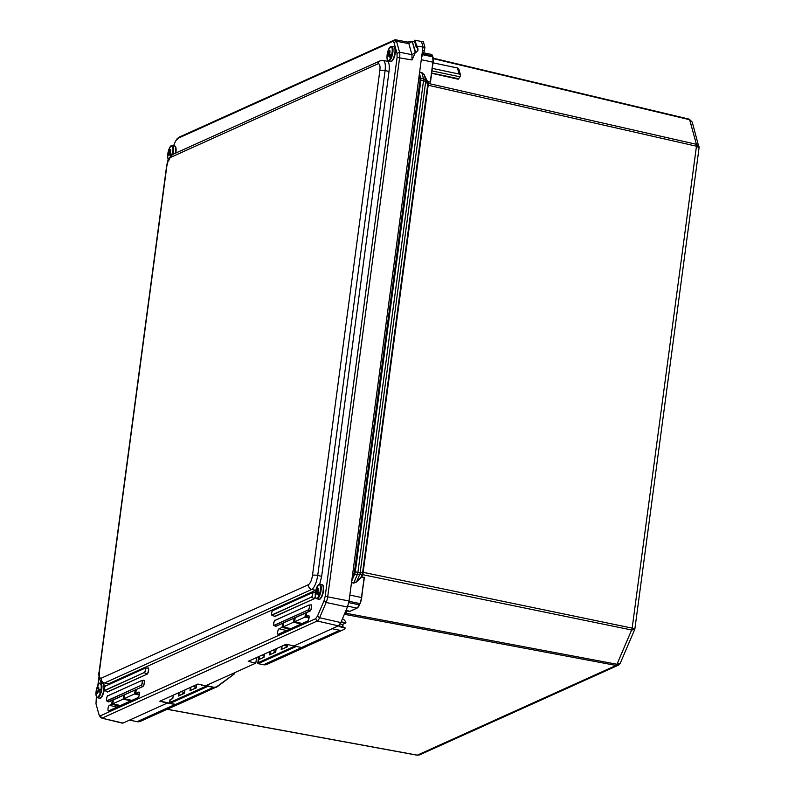 <?xml version="1.0" encoding="UTF-8"?>
<svg xmlns="http://www.w3.org/2000/svg" width="795" height="795" viewBox="0 0 795 795"><rect width="100%" height="100%" fill="white"/><g stroke="black" fill="none" stroke-linecap="round" stroke-linejoin="round"><path stroke-width="1.19" d="M295.521 646.295L301.464 647.488M258.176 663.646L258.206 663.656A0.666 0.616 -114.3 0 1 258.226 663.656L257.789 663.149M207.763 686.433A0.666 0.616 65.7 0 0 207.773 686.433L207.117 685.707L207.763 686.433L208.111 684.664M169.931 703.466L169.544 702.969M232.905 673.464L234.495 673.842L217.383 686.224A5.963 5.505 -114.3 0 1 213.259 687.128L207.922 686.055M275.706 652.099L269.515 654.891L275.706 652.099L276.153 648.74M273.719 652.834L275.795 651.274L272.208 650.519M261.227 655.478L264.129 656.074M259.001 659.532L263.99 657.246M281.659 649.306L287.383 646.832L287.691 644.546L287.383 646.832M281.47 649.336L287.373 646.742M283.885 645.252L287.482 645.987L285.405 647.567M287.442 646.285L285.564 647.13M275.756 651.552L273.878 652.397M190.452 690.467L196.196 687.834M194.189 688.718L196.266 687.168M192.678 686.413L196.266 687.148M217.383 686.224L233.79 674.339L232.279 673.753M207.207 685.071L207.117 685.707L169.573 702.651L169.951 699.819L172.813 698.527L170.12 699.58L169.961 703.476A0.666 0.616 -114.3 0 1 169.981 703.476L207.773 686.433L213.259 687.128M178.756 692.693L178.766 695.744M178.309 696.052L184.49 693.26L178.577 695.764M180.992 691.68L184.589 692.415M182.512 693.995L184.579 692.435M196.226 687.437L194.348 688.291M184.549 692.713L182.671 693.558M431.685 73.061L458.645 78.745L458.188 79.232L431.655 73.269M427.402 81.199L430.244 82.163L427.402 81.199L424.252 75.038L427.223 81.289L427.73 84.489L362.58 572.807L361.079 577.011L361.665 577.071L356.647 581.702L353.765 582.894L357.333 574.556L362.788 574.368L363.126 572.827L357.909 572.38L423.516 80.653L425.703 81.537L428.237 84.826L428.276 83.535A0.994 0.735 -17.3 0 1 427.76 83.217L425.683 80.186A2.981 2.335 145.5 0 1 425.703 81.537L360.125 572.986A2.981 2.703 85.7 0 1 359.718 574.527L356.647 581.702L361.218 577.24M361.665 577.071L364.15 577.498L361.725 576.822L362.788 574.368M363.126 572.827L362.629 572.152M362.123 574.566L631.628 629.998L634.698 629.481L634.907 628.696L363.156 572.33L428.237 84.826M428.276 83.535L427.79 81.557M346.898 610.739L349.661 611.405L346.173 610.023M344.315 614.823L345.388 614.336A0.994 0.805 61.3 0 0 344.881 614.376M345.388 614.336L346.073 613.452A0.994 0.576 20.3 0 0 345.467 613.541L344.921 614.356M346.073 613.452L347.216 610.868M167.228 709.239L417.325 755.151L419.591 754.882L618.321 665.206L619.921 663.726M416.908 755.081A2.981 0.944 -79.6 0 0 417.107 755.19A2.981 0.944 -79.6 0 0 417.325 755.151L616.115 665.445L618.321 665.206L620.279 663.199L616.98 664.262L346.143 613.283L344.265 614.485M634.698 629.481L620.279 663.199M424.441 74.949L421.837 72.554L424.252 75.038L425.683 80.186L423.487 78.745A2.981 1.014 102.8 0 1 423.516 80.653L420.923 80.056L419.492 73.09M433.285 58.631L689.633 119.717L692.266 122.122L692.157 124.278M699.024 147.502L698.984 146.429L696.43 144.312L428.237 83.405A0.994 0.805 -15.4 0 1 427.7 83.038M344.791 614.456A0.994 0.914 65.7 0 1 345.159 614.446L616.115 665.445A2.981 0.994 100.7 0 0 616.98 664.262L631.628 629.998A2.981 1.024 -78.3 0 0 632.204 627.812L696.46 146.21L699.073 147.8L692.266 122.122L689.245 119.171A2.981 0.964 103.4 0 1 689.633 119.717L696.43 144.312A2.981 1.014 -77.2 0 1 696.46 146.21L427.611 85.105M458.904 69.274L457.453 67.973L459.132 74.044L460.583 75.346L458.904 69.274M432.311 68.39L459.132 74.044M431.973 70.904L459.957 76.807L460.583 75.346M433.046 62.835L457.453 67.973M458.645 78.745L459.957 76.807M421.28 59.685L433.126 62.239L430.562 81.468M432.937 56.902L431.456 54.448A8.288 2.653 101.9 0 1 432.569 55.958L433.126 62.239L430.244 82.163L432.917 62.139A8.288 2.653 101.9 0 0 432.818 56.852L433.017 57.18A7.95 2.554 -78.1 0 1 433.116 62.209M349.84 595.077L361.486 597.522L364.15 577.498L361.675 597.601M364.199 578.84L364.289 578.134M350.108 611.206L357.293 607.917M256.566 657.574L255.821 663.129L205.617 685.787L197.905 684.048L159.835 701.23L167.328 703.058L123.016 723.062L101.929 718.183L317.225 621.024A8.288 2.633 -77.9 0 0 319.6 617.745L326.129 602.471A8.288 2.624 -78.1 0 0 327.749 596.419L399.647 57.498A8.288 2.624 -78.3 0 0 399.547 52.222L396.526 41.261L394.777 39.839L179.481 136.998L177.096 138.727L392.67 41.41L393.992 42.483L397.023 53.444L397.093 57.439L325.185 596.359L323.972 600.931L317.444 616.205L315.645 618.679L100.349 715.838L99.027 714.765L95.996 703.804L96.364 696.529M167.328 703.058L177.315 704.599M122.36 723.142L123.016 723.062M417.236 47.481L417.981 50.155L417.882 48.644L416.093 46.766L414.563 40.247L416.153 46.001L424.908 47.303L423.407 41.867L421.479 41.459L422.99 46.905L349.055 600.98L325.185 596.359M323.972 600.931L326.129 602.471L347.445 607.042L349.055 600.98M347.445 607.042L340.807 622.574L319.6 617.745L317.444 616.205M315.645 618.679L317.225 621.024L338.422 625.854L340.807 622.574M338.422 625.854L293.862 645.957L301.553 647.508A6.141 5.664 65.7 0 0 304.823 647.15L343.013 629.918A6.141 5.664 -114.3 0 1 339.743 630.276L332.062 628.726M255.821 663.129L248.219 661.351L286.21 644.208L293.862 645.957M339.425 626.301A2.266 2.097 65.7 0 0 339.336 625.108M340.091 624.015L342.556 624.463A5.813 5.356 -114.3 0 1 342.685 627.156M340.091 626.569L345.169 628.139A6.141 5.664 -114.3 0 1 343.013 629.918M342.436 618.749A6.141 5.664 -114.3 0 1 345.904 622.634L341.115 621.859M340.946 622.237L345.914 622.783M307.685 621.034L278.31 634.301A2.852 0.914 101.9 0 1 278.091 634.331A2.852 0.914 101.9 0 1 277.723 631.677A2.852 0.914 101.9 0 1 279.045 628.785L282.076 627.414L282.503 624.145L283.636 623.638L283.209 626.907L293.524 622.246L293.951 618.977L295.094 618.47L294.657 621.74L304.972 617.079L305.399 613.81L306.542 613.303L306.105 616.572L308.43 615.519A2.852 0.914 101.9 0 1 308.649 615.489A2.852 0.914 101.9 0 1 309.017 618.152A2.852 0.914 101.9 0 1 307.685 621.034M306.105 616.572L309.116 617.278M305.399 613.81L306.443 614.048M304.972 617.079L309.036 618.003M294.657 621.74L302.219 623.509M293.951 618.977L294.995 619.216M293.524 622.246L301.186 623.976M283.209 626.907L290.771 628.676M282.503 624.145L283.547 624.373M282.076 627.414L289.738 629.143M138.032 697.593L108.657 710.849A2.852 0.914 101.9 0 1 108.438 710.889A2.852 0.914 101.9 0 1 108.07 708.236A2.852 0.914 101.9 0 1 109.392 705.334L111.717 704.291L112.155 701.021L113.288 700.504L112.85 703.774L123.165 699.123L123.603 695.854L124.736 695.337L124.298 698.606L134.613 693.956L135.051 690.686L136.184 690.169L135.746 693.449L138.767 692.077A2.852 0.914 101.9 0 1 138.996 692.048A2.852 0.914 101.9 0 1 139.354 694.711A2.852 0.914 101.9 0 1 138.032 697.593M135.746 693.449L139.423 694.303M135.051 690.686L136.084 690.915M134.613 693.956L139.304 695.009M124.298 698.606L131.861 700.385M123.603 695.854L124.636 696.082M123.165 699.123L130.827 700.842M112.85 703.774L120.413 705.543M112.155 701.021L113.188 701.25M111.717 704.291L119.379 706.01M422.533 50.324L424.451 50.721L424.908 47.303M421.579 57.439L424.451 50.721M397.023 53.444L399.547 52.222L411.939 54.686L415.258 52.47L412.178 41.32L407.129 42.195L408.878 43.616L411.939 54.686L412.039 59.963L415.308 52.55L412.178 41.32M412.217 41.33L415.775 52.649L417.951 50.383L417.117 47.372M414.642 41.509L412.665 41.419M421.479 41.459L414.563 40.247M416.153 46.001L416.083 46.508M97.825 685.558L98.997 676.744M167.745 161.534L168.212 158.861M100.498 717.587L99.027 714.765M173.648 145.555L175.576 141.043L179.481 136.998M99.137 671.755A4.144 0.894 7.6 0 1 99.137 671.745A4.144 0.894 7.6 0 1 99.405 671.477L166.761 166.662C167.586 161.723 168.918 158.612 170.756 157.331L378.013 63.809C379.712 63.491 380.328 65.727 379.861 70.507A4.144 0.894 7.6 0 1 385.088 70.636C385.724 64.624 385.098 61.235 383.23 60.45L387.185 61.195C389.083 61.98 389.699 65.379 389.033 71.381L321.657 576.345L319.729 584.186M315.814 590.278L108.368 683.889L104.493 682.985A4.144 3.816 -114.3 0 1 101.263 678.185C99.554 678.493 98.938 676.257 99.405 671.477M100.18 716.762L101.929 718.183L100.349 715.838M122.351 723.142L101.929 718.183M395.393 39.75L392.67 41.41M103.43 683.094L103.499 683.104C98.749 682.885 98.411 672.808 99.146 671.745L166.503 166.92A4.144 0.894 -172.4 0 1 166.761 166.662M108.368 683.889L104.493 682.985L311.749 589.463C314.462 587.525 316.46 582.864 317.732 575.461A4.144 0.894 -172.4 0 0 312.505 575.322C311.68 580.261 310.348 583.371 308.51 584.653L101.263 678.185M378.013 63.809A4.144 3.816 -114.3 0 1 380.149 60.837L383.17 60.44M389.391 52.897L389.58 52.271M390.057 54.736L389.719 54.05L389.103 54.845L389.59 53.643M388.318 53.722L388.218 50.463L389.232 53.911L388.268 54.169L388.974 54.835M389.719 51.933L388.844 51.099A2.683 0.865 101.9 0 1 389.639 50.9A19.001 15.453 -16.3 0 1 389.848 50.483A32.525 15.781 22.7 0 0 390.067 51.208A19.001 15.453 163.7 0 0 389.868 51.586L389.401 53.007L391.319 56.654A7.254 2.325 101.9 0 1 390.564 58.462L388.646 54.815L389.55 55.004L390.564 58.462M389.242 51.834L389.649 50.86A2.733 0.875 -78.1 0 0 388.834 51.069L388.874 48.763A7.006 2.246 101.9 0 1 391.995 47.879A7.006 2.246 101.9 0 1 391.14 56.475M388.089 55.829L388.069 55.869A2.733 0.875 -78.1 0 0 388.894 55.66L388.884 55.63A2.683 0.865 101.9 0 1 388.089 55.829L388.646 54.815M388.069 55.869A19.001 15.453 163.7 0 0 387.95 56.266A32.525 15.781 -157.3 0 1 387.731 55.531A19.001 15.453 -16.3 0 1 387.861 55.143L388.268 54.169M388.218 50.463A7.254 2.325 101.9 0 1 388.834 48.932M317.622 590.764L317.811 590.129M317.324 592.722L317.821 591.5M318.288 592.593L317.95 591.907L317.334 592.712M316.559 591.579L316.45 588.32L317.463 591.778L316.499 592.027L317.205 592.702M317.95 589.791L317.076 588.956A2.683 0.865 101.9 0 1 317.871 588.757L317.891 588.717A19.001 15.453 -16.3 0 1 318.089 588.35A32.525 15.781 22.7 0 0 318.298 589.075A19.001 15.453 163.7 0 0 318.099 589.453L317.632 590.864L319.56 594.511A7.254 2.325 101.9 0 1 318.795 596.32L316.877 592.673L317.781 592.871L318.795 596.32M317.473 589.691L317.871 588.757M317.116 593.487A2.683 0.865 101.9 0 1 316.321 593.686L316.877 592.673M316.321 593.686L316.311 593.726A19.001 15.453 163.7 0 0 316.181 594.123A32.525 15.781 -157.3 0 1 315.973 593.398A19.001 15.453 -16.3 0 1 316.092 593L316.499 592.027M317.145 586.561L317.066 588.926A2.733 0.875 -78.1 0 1 317.891 588.717M316.35 588.419C313.727 599.847 316.569 597.949 316.897 598.804A7.453 2.395 -78.1 0 0 319.66 595.674A7.453 2.395 -78.1 0 0 320.047 594.65A7.453 2.395 -78.1 0 0 319.978 584.216L317.106 586.621A7.006 2.246 101.9 0 1 320.226 585.736A7.006 2.246 101.9 0 1 319.371 594.342M316.45 588.32A7.254 2.325 101.9 0 1 317.066 586.789M169.802 153.813L170.299 152.59M170.766 153.693L170.428 153.008L170.041 153.862M169.037 152.68L168.928 149.41L169.941 152.869L168.977 153.127L169.683 153.793M170.428 150.891L169.554 150.056A2.683 0.865 101.9 0 1 170.349 149.858L170.359 149.818A19.001 15.453 -16.3 0 1 170.557 149.44A32.525 15.781 22.7 0 0 170.776 150.166A19.001 15.453 163.7 0 0 170.577 150.543L170.11 151.964L171.849 155.432M169.951 150.792L170.349 149.858M170.448 156.297L169.593 154.588A2.683 0.865 101.9 0 1 168.798 154.786L169.305 153.713L170.259 153.962L170.826 155.88M169.593 154.588L169.355 153.773M168.798 154.786L168.788 154.826A19.001 15.453 163.7 0 0 168.659 155.214A32.525 15.781 -157.3 0 1 168.451 154.488A19.001 15.453 -16.3 0 1 168.57 154.091L168.977 153.127M169.613 147.651L169.554 150.056M168.928 149.41A7.254 2.325 101.9 0 1 169.544 147.89M99.027 689.484L99.345 690.428L98.55 691.541M98.341 691.501L98.173 689.931L98.828 689.414L101.114 690.189A7.254 2.325 101.9 0 1 100.617 692.365L97.845 691.392L100.617 692.365M97.258 691.143L98.163 691.342L97.258 691.143L97.696 691.59M98.341 688.778L97.328 688.778A2.683 0.865 101.9 0 1 98.192 687.566L98.212 687.516A19.001 17.957 -67.2 0 1 98.351 687.059A32.525 1.898 13 0 0 98.749 687.228A19.001 17.957 112.8 0 0 98.6 687.685L98.809 689.404A2.733 0.875 -78.1 0 0 98.6 687.685M97.934 688.689L98.192 687.566M97.417 692.793L97.407 692.843A2.733 0.875 -78.1 0 0 98.302 691.59L98.282 691.58A2.683 0.865 101.9 0 1 97.417 692.793L97.845 691.392L98.759 691.59M97.407 692.843A19.001 17.957 112.8 0 0 97.338 693.319A32.525 1.898 -167 0 1 96.94 693.151A19.001 17.957 -67.2 0 1 97.01 692.683L97.288 691.511M100.905 690.12A7.006 2.246 101.9 0 0 100.15 683.531A7.006 2.246 101.9 0 0 96.752 688.381L97.328 688.778M96.304 690.557A7.254 2.325 101.9 0 1 96.791 688.45M305.707 646.723L304.694 647.319A6.3 5.803 65.7 0 1 301.345 647.687L263.562 664.729L258.226 663.656L296.008 646.613M419.174 75.446L420.038 78.556A0.666 0.537 -15.4 0 1 420.893 78.158L423.487 78.745L421.837 72.762L419.611 72.216M420.038 78.556L420.068 80.037L420.923 80.056L355.305 571.844L354.451 571.814L353.994 573.513L354.729 574.02L355.305 571.844L357.909 572.38A2.981 1.024 101.7 0 1 357.333 574.556L354.729 574.02L351.708 581.075M420.068 80.037L354.451 571.814M353.994 573.513L352.145 577.836M294.796 646.146L257.819 662.831L258.643 656.64M172.813 698.527L173.26 695.168L172.803 698.447M269.962 651.532L269.515 654.891M258.981 656.491L258.534 659.85M263.97 657.395L264.417 654.037M184.49 693.26L184.937 689.901L184.48 693.17M201.801 684.922L201.721 685.479M190.442 687.417L189.985 690.775M196.176 687.993L196.623 684.624L196.166 687.904M281.649 646.256L281.201 649.624M263.523 664.719L263.562 664.729A6.3 5.803 -114.3 0 0 266.921 664.372L263.543 664.739L258.206 663.666L258.604 656.66M175.278 704.539L169.961 703.486L175.298 704.559L213.1 687.506A6.3 5.803 65.7 0 0 216.449 687.138A6.3 5.803 65.7 0 0 217.462 686.542L234.495 673.842M178.676 704.191L175.317 704.549A6.3 5.803 -114.3 0 0 178.676 704.191L217.472 686.542M270.409 651.334L269.982 654.524M266.921 664.372L304.694 647.319A6.3 5.803 65.7 0 0 305.588 646.812M259.428 656.282L259.001 659.472M282.096 646.057L281.668 649.247M190.88 687.218L190.452 690.408M178.776 695.675L179.203 692.495M689.007 119.2A2.981 0.964 103.4 0 1 689.245 119.171L433.235 58.174M421.837 72.554L419.631 72.017M364.507 578.114L364.209 577.259M349.562 611.534L350.347 611.156M346.034 610.331L346.6 610.878L345.557 613.323M351.489 582.745L353.765 582.894L351.519 582.496M432.679 55.998A7.95 2.554 -78.1 0 0 432.341 55.312M423.069 53.951L432.569 55.958L432.818 56.852L422.741 54.726M353.705 583.132L356.786 581.94M360.075 603.574L359.33 604.836A8.288 2.653 101.9 0 1 356.955 608.115L347.783 606.178M357.472 607.778A7.95 2.554 -78.1 0 0 359.539 604.826M349.015 601.298L359.867 603.584A8.288 2.653 101.9 0 0 361.486 597.522L364.309 578.015M348.786 602.61L359.33 604.836L360.125 603.455A7.95 2.554 -78.1 0 0 361.675 597.641L359.588 604.776L357.134 608.096L349.88 611.375M175.059 704.509L137.138 721.671L140.457 721.323A6.141 5.664 -114.3 0 1 137.187 721.681L129.496 720.131L137.157 721.681M169.583 703.118L160.014 701.15M338.571 625.774A2.604 2.395 65.7 0 0 340.111 626.828L340.071 626.559A2.266 2.097 -114.3 0 1 338.73 625.685M339.743 630.276L301.553 647.508M342.884 627.205A6.141 5.664 65.7 0 0 342.724 624.393L342.903 627.205M345.457 623.101L342.426 624.463M344.941 627.682L338.75 625.665M340.111 626.828L345.219 628M279.045 628.785L286.657 630.524M109.392 705.334L117.004 707.083M412.198 41.4L408.878 43.616L396.526 41.261L393.992 42.483M397.093 57.439L412.039 59.963M416.51 45.613L415.03 40.227M273.768 625.039A2.614 0.835 -78.1 0 0 274.036 625.436A2.614 0.835 -78.1 0 0 274.305 625.436L274.215 625.258A2.445 0.785 101.9 0 1 273.669 623.28A2.445 0.785 101.9 0 1 274.851 620.517L308.867 605.094M274.851 620.517L308.957 605.055A2.614 0.835 -78.1 0 1 309.076 605.025L310.855 604.896A3.101 0.994 101.9 0 1 311.372 607.658A3.101 0.994 101.9 0 1 309.911 610.938L275.935 626.261L274.305 625.436L308.182 609.924L274.215 625.258M308.818 605.184A2.445 0.785 101.9 0 1 309.364 607.171A2.445 0.785 101.9 0 1 308.182 609.924M308.281 610.103A2.614 0.835 -78.1 0 0 309.513 607.34A2.614 0.835 -78.1 0 0 309.076 605.025L274.931 620.398C274.613 618.868 272.844 626.221 274.036 625.436L275.617 626.271A3.101 0.994 101.9 0 0 275.935 626.261L310 611.117L308.281 610.103M310 611.117A3.26 1.043 -78.1 0 0 311.57 607.44A3.26 1.043 -78.1 0 0 310.845 604.806L310.795 604.906M275.458 626.182A3.26 1.043 -78.1 0 0 276.034 626.44M274.245 616.274A3.26 1.043 -78.1 0 0 274.822 616.532L314.194 598.764A3.26 1.043 -78.1 0 0 315.406 596.737M315.396 592.464A3.26 1.043 -78.1 0 0 315.039 592.454L314.8 592.563M107.067 691.71A3.26 1.043 -78.1 0 0 107.643 691.968L147.015 674.2A3.26 1.043 -78.1 0 0 148.586 670.533A3.26 1.043 -78.1 0 0 147.86 667.899L147.622 668.009M108.289 701.617A3.26 1.043 -78.1 0 0 108.865 701.876L142.832 686.552A3.26 1.043 -78.1 0 0 144.402 682.875A3.26 1.043 -78.1 0 0 143.676 680.242L143.438 680.351M271.681 614.684A2.325 0.745 -78.1 0 0 271.92 615.052A2.325 0.745 -78.1 0 0 272.168 615.052L272.069 614.873A2.166 0.696 101.9 0 1 271.582 613.114A2.166 0.696 101.9 0 1 272.635 610.669L312.057 592.812M272.635 610.669L312.147 592.772A2.325 0.745 -78.1 0 1 312.256 592.742L315.049 592.543A3.101 0.994 101.9 0 1 315.367 592.702M314.194 598.764L274.722 616.354L272.168 615.052L311.451 597.105L272.069 614.873M312.008 592.901A2.166 0.696 101.9 0 1 312.495 594.66A2.166 0.696 101.9 0 1 311.451 597.105M315.337 596.359A3.101 0.994 101.9 0 1 314.104 598.585L311.541 597.284A2.325 0.745 -78.1 0 0 312.644 594.809A2.325 0.745 -78.1 0 0 312.256 592.742L272.715 610.55C272.188 609.596 270.936 615.728 271.92 615.052L274.404 616.354A3.101 0.994 101.9 0 0 274.722 616.354L274.822 616.532M312.365 592.752L314.899 592.583A3.101 0.994 101.9 0 1 315.049 592.543M106.609 700.475A2.614 0.835 -78.1 0 0 106.868 700.872A2.614 0.835 -78.1 0 0 107.146 700.872L107.047 700.693A2.445 0.785 101.9 0 1 106.5 698.706A2.445 0.785 101.9 0 1 107.683 695.953L141.699 680.53M142.832 686.552L108.776 701.697L107.146 700.872L141.023 685.36L107.047 700.693M107.683 695.953L141.788 680.49A2.614 0.835 -78.1 0 1 141.908 680.46L107.772 695.834C107.444 694.303 105.675 701.657 106.868 700.872L108.448 701.697A3.101 0.994 101.9 0 0 108.776 701.697L108.865 701.876M141.113 685.538A2.614 0.835 -78.1 0 0 142.345 682.776A2.614 0.835 -78.1 0 0 141.908 680.46L143.686 680.331A3.101 0.994 101.9 0 1 144.203 683.084A3.101 0.994 101.9 0 1 142.742 686.373L141.113 685.538M141.649 680.619A2.445 0.785 101.9 0 1 142.196 682.597A2.445 0.785 101.9 0 1 141.023 685.36M104.503 690.13A2.325 0.745 -78.1 0 0 104.741 690.487A2.325 0.745 -78.1 0 0 104.99 690.487L104.89 690.308A2.166 0.696 101.9 0 1 104.413 688.559A2.166 0.696 101.9 0 1 105.457 686.115L144.879 668.247M147.015 674.2L107.544 691.789L104.99 690.487L144.273 672.54L104.89 690.308M105.457 686.115L144.968 668.207A2.325 0.745 -78.1 0 1 145.078 668.178L105.536 685.996C105.01 685.042 103.767 691.163 104.741 690.487L107.226 691.799A3.101 0.994 101.9 0 0 107.544 691.789L107.643 691.968M144.362 672.719A2.325 0.745 -78.1 0 0 145.465 670.255A2.325 0.745 -78.1 0 0 145.078 668.178L147.87 667.989A3.101 0.994 101.9 0 1 148.387 670.742A3.101 0.994 101.9 0 1 146.926 674.021L144.362 672.719M144.829 668.337A2.166 0.696 101.9 0 1 145.316 670.096A2.166 0.696 101.9 0 1 144.273 672.54M145.187 668.197L147.731 668.029A3.101 0.994 101.9 0 1 147.87 667.989M170.756 157.331A4.144 3.816 -114.3 0 1 172.893 154.359C166.87 159.03 167.238 164.138 166.503 166.92M315.675 590.347L311.749 589.463A4.144 3.816 -114.3 0 1 308.51 584.653M321.657 576.345L317.732 575.461L385.088 70.636L389.033 71.381M379.861 70.507L312.505 575.322M389.182 51.933L389.679 52.043M389.649 53.851A2.733 0.875 -78.1 0 0 389.868 51.586M389.848 51.625A2.683 0.865 101.9 0 1 389.639 53.822M387.871 55.103A2.683 0.865 101.9 0 1 388.079 52.907M388.079 52.877A2.733 0.875 -78.1 0 0 387.861 55.143M390.385 58.283A7.006 2.246 101.9 0 1 387.264 59.168A7.006 2.246 101.9 0 1 388.119 50.572C385.496 61.98 388.338 60.092 388.666 60.947A7.453 2.395 -78.1 0 0 391.428 57.806A7.453 2.395 -78.1 0 0 391.816 56.793A7.453 2.395 -78.1 0 0 391.746 46.349L393.773 46.776A7.453 2.395 101.9 0 1 395.026 50.9A7.453 2.395 101.9 0 1 393.455 58.234A7.453 2.395 101.9 0 1 390.703 61.374C391.339 62.04 392.422 60.957 393.952 58.124C397.252 46.05 393.992 47.273 393.773 46.776M393.952 57.995A6.807 2.186 -78.1 0 0 394.668 47.789M317.881 591.709A2.733 0.875 -78.1 0 0 318.099 589.453M318.079 589.493A2.683 0.865 101.9 0 1 317.871 591.679M316.311 593.726A2.733 0.875 -78.1 0 0 317.125 593.517M316.112 592.961A2.683 0.865 101.9 0 1 316.321 590.764M316.311 590.745A2.733 0.875 -78.1 0 0 316.092 593M318.616 596.151A7.006 2.246 101.9 0 1 315.496 597.035A7.006 2.246 101.9 0 1 316.35 588.439M321.687 596.101A7.453 2.395 101.9 0 1 318.934 599.231C319.57 599.897 320.653 598.814 322.184 595.982C325.483 583.908 322.223 585.14 322.005 584.643A7.453 2.395 101.9 0 1 323.267 588.767A7.453 2.395 101.9 0 1 321.687 596.101M322.184 595.862A6.807 2.186 -78.1 0 0 322.899 585.657M169.892 150.891L170.388 150.99M170.359 149.818A2.733 0.875 -78.1 0 0 169.544 150.026M169.583 147.721A7.006 2.246 101.9 0 1 172.644 146.658A7.006 2.246 101.9 0 1 172.048 154.826M170.359 152.809A2.733 0.875 -78.1 0 0 170.577 150.543M170.557 150.583A2.683 0.865 101.9 0 1 170.349 152.779M168.788 154.826A2.733 0.875 -78.1 0 0 169.603 154.618M168.59 154.051A2.683 0.865 101.9 0 1 168.788 151.865A2.733 0.875 -78.1 0 0 168.57 154.091M172.962 154.329A7.453 2.395 -78.1 0 0 172.455 145.306L174.483 145.733A7.453 2.395 101.9 0 1 175.337 153.256M168.659 159.239A7.006 2.246 101.9 0 1 168.828 149.53C166.205 160.938 169.047 159.05 169.375 159.894M175.794 153.047A6.807 2.186 -78.1 0 0 175.377 146.747M98.173 689.931L98.908 690.09M98.083 690.318L99.305 690.577M98.093 690.457L99.296 690.646M98.501 690.626L99.266 690.746M98.212 687.516A2.733 0.875 -78.1 0 0 97.308 688.778M98.59 687.735A2.683 0.865 101.9 0 1 98.789 689.394M97.02 692.634A2.683 0.865 101.9 0 1 96.821 690.964M96.811 690.954A2.733 0.875 -78.1 0 0 97.01 692.683M100.399 692.306A7.006 2.246 101.9 0 1 97 697.155A7.006 2.246 101.9 0 1 96.245 690.557C95.718 695.228 96.175 697.622 97.606 697.762A7.453 2.395 -78.1 0 0 101.392 691.402A7.453 2.395 -78.1 0 0 101.631 690.229A7.453 2.395 -78.1 0 0 100.687 683.163L102.714 683.591A7.453 2.395 101.9 0 1 103.42 691.829A7.453 2.395 101.9 0 1 99.643 698.189C100.985 698.735 102.386 696.639 103.857 691.898A6.807 2.186 -78.1 0 0 103.608 684.614M100.866 697.622A6.807 2.186 -78.1 0 0 103.827 691.879C104.483 685.439 104.105 682.676 102.714 683.591M276.133 648.75L275.696 652.019M263.97 657.236L258.802 659.562M264.397 654.047L263.96 657.316M196.176 687.824L190.253 690.497M234.515 673.832L233.79 674.339M419.591 754.882L417.107 755.19L167.119 709.299M431.456 54.448L423.566 52.788M634.907 628.696L699.073 147.8M177.702 704.519L140.457 721.323M345.696 623.051L342.595 624.443M414.334 40.376L416.093 46.766M172.893 154.359L380.149 60.837M407.755 42.105L395.383 39.75M389.659 52.082L389.123 51.973M389.51 54.954L388.596 54.756M388.884 48.733L391.746 46.349M388.666 60.947L390.703 61.374M317.891 589.94L317.354 589.83M317.742 592.812L316.837 592.623M316.897 598.804L318.934 599.231M319.978 584.216L322.005 584.643M170.369 151.04L169.832 150.921M170.219 153.902L169.305 153.713M169.603 147.681L172.455 145.306M174.483 145.733L175.963 147.721L175.834 153.037M96.752 688.381C98.58 683.909 99.892 682.17 100.687 683.163M97.606 697.762L99.643 698.189"/></g></svg>
